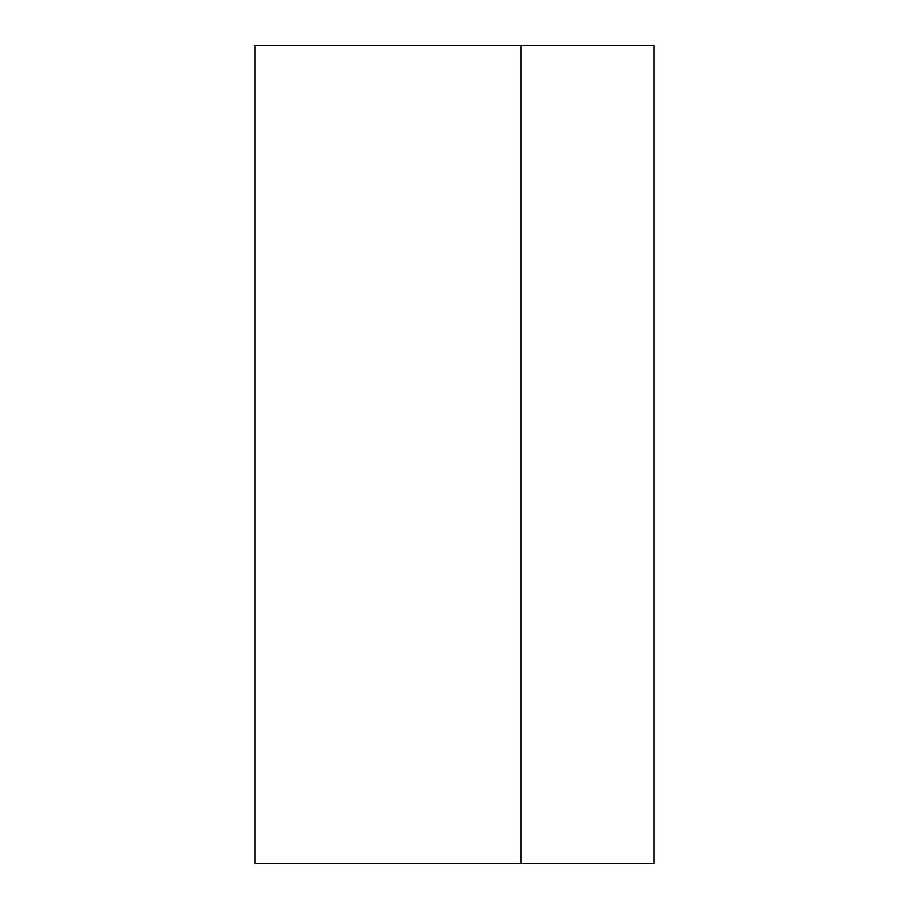 <?xml version="1.0" encoding="UTF-8"?>
<svg xmlns="http://www.w3.org/2000/svg" width="909" height="909" viewBox="0 0 909 909"><rect width="100%" height="100%" fill="white"/><g stroke="black" fill="none" stroke-linecap="round" stroke-linejoin="round"><path stroke-width="1.36" d="M654.037 454.5L654.037 45.45L521.016 45.45L521.016 863.55L654.037 863.55L654.037 454.5M521.016 45.45L254.963 45.45L254.963 863.55L521.016 863.55"/></g></svg>
